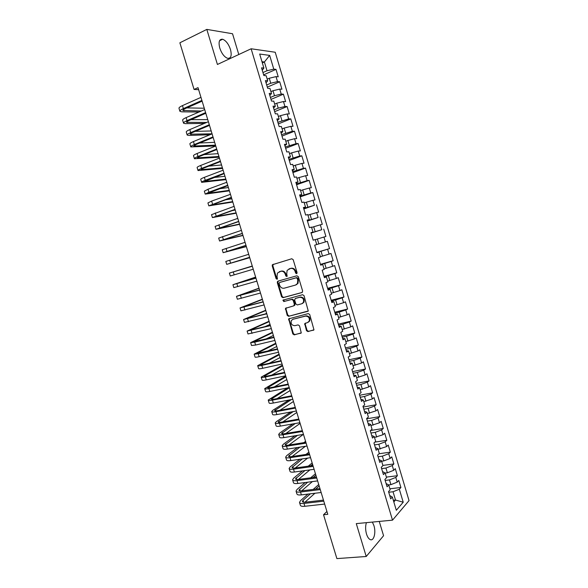 <?xml version="1.0" encoding="UTF-8"?>
<svg xmlns="http://www.w3.org/2000/svg" width="588" height="588" viewBox="0 0 588 588"><rect width="100%" height="100%" fill="white"/><g stroke="black" fill="none" stroke-linecap="round" stroke-linejoin="round"><path stroke-width="0.88" d="M296.609 273.707L297.094 272.641L293.184 259.668L291.758 258.757L272.347 264.747L272.215 265.857L276.081 278.631L277.058 279.263L277.44 278.969L277.029 276.566L277.433 273.082L280.748 271.303C282.85 270.95 284.357 271.913 285.268 274.206L285.768 275.868L286.76 276.507L287.157 276.198L286.738 273.788L287.135 270.318L290.523 268.473C292.655 268.113 294.176 269.084 295.103 271.391L295.602 273.067L296.609 273.707M366.42 522.651C365.324 525.988 365.354 529.781 366.508 534.029C367.426 536.94 368.639 538.784 370.131 539.549C373.828 541.555 376.195 532.552 373.924 525.591L372.366 522.085M230.489 49.524C228.578 44.012 225.961 40.587 222.646 39.242C219.251 38.97 218.295 41.91 219.765 48.062C221.698 53.582 224.3 56.999 227.578 58.315C230.996 58.587 231.966 55.654 230.489 49.524M306.48 330.654L307.914 331.603L313.963 329.802L309.722 314.536L308.281 313.595L288.657 318.858L292.831 333.94L294.235 334.881L301.262 332.859L299.505 325.833L298.087 324.892L294.904 325.671C291.788 325.451 290.612 323.723 291.369 320.504L292.964 319.269L305.503 316.116C308.626 316.3 309.839 318.005 309.134 321.246L307.45 322.584L304.724 323.598L306.48 330.654L307.068 330.368L308.494 331.316L313.786 330.044M326.921 511.479L323.54 514.757L327.781 514.316L198.016 87.641L194.062 89.442L198.641 89.685M323.54 514.757L336.887 558.6L366.221 556.491L383.567 535.719L379.26 521.424M238.794 54.515L232.539 33.744L206.814 29.4L217.42 64.467L251.127 48.775L392.512 520.159L356.284 523.621L366.221 556.491M206.814 29.4L179.869 42.799L194.062 89.442M301.953 292.581L302.651 291.075L298.322 276.698L296.889 275.779L277.962 281.13L277.286 282.622L281.571 296.771L282.975 297.69L302.166 292.493M304.025 295.639L308.266 310.971L288.612 316.307L287.209 315.381L285.474 308.318L293.699 305.878L294.39 304.4L293.169 300.358L291.751 299.432L283.806 301.548L282.894 300.174L302.592 294.713L304.025 295.639M251.127 48.775L275.221 52.244L409.035 500.601L392.512 520.159M263.637 74.83L276 69.377L273.78 69.134L269.671 55.397L259.683 54.045L263.887 68.083L261.542 67.833L263.843 75.514L266.173 75.727L267.702 80.821L265.379 80.637L267.68 88.31L269.988 88.457L271.509 93.543L269.208 93.418L271.502 101.077L273.795 101.165L275.316 106.237L273.03 106.178L275.324 113.829L277.595 113.852L279.109 118.916L276.852 118.923L279.138 126.56L281.387 126.516L282.901 131.572L280.66 131.638L282.946 139.26L285.173 139.158L286.687 144.207L284.467 144.339L286.746 151.947L288.951 151.785L290.465 156.827L288.267 157.018L290.546 164.618L292.728 164.383L294.235 169.417L292.06 169.675L294.331 177.26L296.492 176.966L297.998 181.993L295.845 182.309L298.116 189.88L300.255 189.527L301.762 194.547L299.623 194.929L301.894 202.485L304.011 202.074L305.517 207.079L303.401 207.52L305.657 215.068L307.767 214.591L309.259 219.596L307.164 220.096L309.428 227.629L311.508 227.093L313 232.084L310.927 232.65L313.184 240.169L315.241 239.573L316.741 244.557L314.683 245.181L316.932 252.693L318.975 252.031L320.467 257.007L318.431 257.698L320.68 265.195L322.702 264.468L324.186 269.436L322.173 270.186L324.422 277.676L326.421 276.889L327.906 281.85L325.914 282.659L328.155 290.134L330.133 289.289L331.617 294.243L329.64 295.11L331.882 302.57L333.844 301.666L335.322 306.613L333.367 307.539L335.601 314.992L337.541 314.029L339.019 318.961L337.086 319.953L339.313 327.391L341.238 326.362L342.716 331.294L340.797 332.345L343.024 339.768L344.928 338.681L346.398 343.605L344.509 344.715L346.729 352.124L348.611 350.985L350.081 355.894L348.206 357.063L350.426 364.464L352.286 363.259L353.755 368.169L351.903 369.389L354.116 376.783L355.961 375.519L357.423 380.414L355.593 381.7L357.798 389.08L359.628 387.757L361.091 392.652L359.275 393.989L361.48 401.354L363.288 399.98L364.744 404.86L362.95 406.264L365.155 413.614L366.941 412.181L368.397 417.054L366.618 418.516L368.823 425.852L370.587 424.36L372.042 429.225L370.286 430.747L372.483 438.075L374.225 436.516L375.681 441.375L373.946 442.955L376.136 450.268L377.863 448.659L379.319 453.51L377.599 455.149L379.789 462.447L381.494 460.779L382.942 465.623L381.245 467.32L383.427 474.612L385.118 472.884L386.566 477.721L384.883 479.47L387.066 486.746L388.741 484.968L390.182 489.789L388.521 491.597L390.697 498.874L392.35 497.029L389.69 495.515M276 69.377L278.227 76.822L276.015 76.624L277.507 81.607L270.752 83.246L266.687 85.003M267.32 87.127L279.712 81.783L277.507 81.607M279.712 81.783L281.931 89.222L279.741 89.082L281.226 94.058L274.493 95.719L270.414 97.446M271.002 99.394L283.409 94.176L281.226 94.058M283.409 94.176L285.628 101.599L283.46 101.518L284.945 106.487L278.22 108.177L274.133 109.86M274.669 111.647L287.106 106.546L284.945 106.487M287.106 106.546L289.318 113.954L287.172 113.94L288.657 118.901L277.852 122.26M278.337 123.877L290.795 118.894L288.657 118.901M290.795 118.894L293.008 126.295L290.876 126.339L292.354 131.293L281.564 134.637M281.997 136.093L294.478 131.227L292.354 131.293M294.478 131.227L296.69 138.614L294.573 138.717L296.051 143.663L285.261 147M285.65 148.286L298.16 143.538L296.051 143.663M298.16 143.538L300.365 150.91L298.27 151.072L299.748 156.011L288.958 159.333M289.296 160.458L301.828 155.827L299.748 156.011M301.828 155.827L304.033 163.192L301.96 163.413L303.43 168.344L292.655 171.652M292.942 172.615L305.495 168.102L303.43 168.344M305.495 168.102L307.693 175.452L305.635 175.731L307.112 180.656L296.337 183.956M296.572 184.75L309.156 180.354L307.112 180.656M309.156 180.354L311.346 187.697L309.317 188.028L310.78 192.945L300.02 196.238M300.203 196.87L312.809 192.585L310.78 192.945M312.809 192.585L314.999 199.913L312.985 200.31L314.448 205.219L303.687 208.497M303.834 208.968L314.448 205.219M316.462 204.8L318.645 212.114L316.645 212.569L318.115 217.472L307.355 220.735M307.45 221.044L318.115 217.472M320.1 216.994L322.283 224.3L320.306 224.807L321.768 229.702L311.023 232.958M311.067 233.105L321.768 229.702M323.738 229.166L325.914 236.464L323.959 237.03L325.421 241.918L316.734 244.534M316.836 252.362L329.545 248.606L327.369 241.323L325.421 241.918M329.545 248.606L327.604 249.231L329.067 254.112L320.386 256.736M320.431 264.372L333.168 260.727L330.993 253.457L329.067 254.112M333.168 260.727L331.25 261.417L332.705 266.283L324.032 268.922M324.025 276.36L336.784 272.832L334.616 265.57L332.705 266.283M336.784 272.832L334.881 273.574L336.336 278.44L327.678 281.079M327.612 288.333L340.393 284.923L338.225 277.668L336.336 278.44M340.393 284.923L338.512 285.724L339.96 290.575L331.316 293.221M331.198 300.292L343.995 296.984L341.834 289.752L339.96 290.575M343.995 296.984L342.135 297.844L343.583 302.688L334.947 305.348M334.77 312.221L347.596 309.031L345.435 301.806L343.583 302.688M347.596 309.031L345.751 309.95L347.199 314.786L338.57 317.454M338.343 324.142L351.19 321.063L349.037 313.845L347.199 314.786M351.19 321.063L349.368 322.033L350.808 326.862L342.187 329.537M341.907 336.035L354.777 333.073L352.624 325.87L350.808 326.862M354.777 333.073L352.969 334.102L354.41 338.923L345.803 341.599M345.465 347.92L358.357 345.06L356.21 337.872L354.41 338.923M358.357 345.06L356.571 346.148L358.011 350.962L349.412 353.645M349.022 359.775L361.936 357.034L359.79 349.853L358.011 350.962M361.936 357.034L360.165 358.173L361.605 362.98L353.013 365.677M352.572 371.623L365.508 368.985L363.362 361.818L361.605 362.98M365.508 368.985L363.759 370.183L365.192 374.982L356.607 377.687M356.115 383.442L369.073 380.921L366.934 373.762L365.192 374.982M369.073 380.921L367.338 382.178L368.772 386.963L360.201 389.675M359.65 395.246L372.63 392.835L370.499 385.691L368.772 386.963M372.63 392.835L370.918 394.144L372.344 398.929L363.781 401.641M363.178 407.036L376.188 404.735L374.056 397.598L372.344 398.929M376.188 404.735L374.49 406.102L375.916 410.872L367.36 413.592M366.706 418.803L379.738 416.613L377.606 409.483L375.916 410.872M379.738 416.613L378.055 418.031L379.48 422.801L370.94 425.528M370.565 430.504L383.28 428.468L381.149 421.353L379.48 422.801M383.28 428.468L381.619 429.946L383.038 434.708L374.505 437.443M374.865 442.117L386.816 440.309L384.692 433.209L383.038 434.708M386.816 440.309L385.169 441.845L386.595 446.593L378.069 449.335M379.076 453.738L390.344 452.135L388.227 445.043L386.595 446.593M390.344 452.135L388.719 453.723L390.138 458.464L383.81 460.911L381.627 461.212M382.884 465.409L393.872 463.939L391.755 456.854L390.138 458.464M393.872 463.939L392.27 465.578L393.681 470.319L387.36 472.789L385.177 473.068M386.382 477.103L397.392 475.721L395.283 468.651L393.681 470.319M397.392 475.721L395.805 477.419L397.216 482.145L390.91 484.644L388.646 484.916M389.881 488.782L400.906 487.489L398.796 480.433L397.216 482.145M400.906 487.489L399.34 489.238L403.221 502.218L396.319 510.274L392.35 497.029M388.741 484.968L386.11 483.549M393.321 500.27L395.518 500.035L393.034 491.752L388.712 492.252M399.34 489.238L393.034 491.752M403.221 502.218L395.518 500.035L393.828 501.954M385.118 472.884L382.516 471.569M390.91 484.644L389.491 479.904L385.177 480.44M395.805 477.419L389.491 479.904M381.494 460.779L378.922 459.566M387.36 472.789L385.941 468.041L381.634 468.607M392.27 465.578L385.941 468.041M377.863 448.659L375.32 447.549M383.81 460.911L382.384 456.156L378.084 456.766M388.719 453.723L382.384 456.156M374.225 436.516L371.712 435.51M380.245 449.019L378.819 444.256L374.527 444.895M385.169 441.845L378.819 444.256M370.587 424.36L368.095 423.448M376.68 437.105L375.254 432.334L370.962 433.011M381.619 429.946L375.254 432.334M366.941 412.181L364.479 411.372M373.108 425.175L371.675 420.398L367.397 421.111M378.055 418.031L371.675 420.398M363.288 399.98L360.856 399.274M369.529 413.224L368.095 408.44L363.825 409.189M374.49 406.102L368.095 408.44M359.628 387.757L357.225 387.154M365.949 401.251L364.516 396.459L360.246 397.245M370.918 394.144L364.516 396.459M355.961 375.519L353.586 375.019M362.355 389.263L360.922 384.464L356.666 385.287M367.338 382.178L360.922 384.464M352.286 363.259L349.948 362.862M358.761 377.253L357.328 372.447L353.072 373.306M363.759 370.183L357.328 372.447M348.611 350.985L346.295 350.691M355.167 365.229L353.719 360.415L349.478 361.311M360.165 358.173L353.719 360.415M344.928 338.681L342.642 338.497M351.558 353.182L350.117 348.361L345.876 349.294M356.571 346.148L350.117 348.361M341.238 326.362L338.982 326.281M347.949 341.121L346.501 336.285L342.275 337.255M352.969 334.102L346.501 336.285M337.541 314.029L335.314 314.043M344.325 329.03L342.877 324.194L338.659 325.201M349.368 322.033L342.877 324.194M333.844 301.666L331.647 301.791M340.709 316.932L339.254 312.081L335.042 313.125M345.751 309.95L339.254 312.081M330.133 289.289L327.972 289.516M337.078 304.804L335.623 299.954L331.419 301.034M342.135 297.844L335.623 299.954M326.421 276.889L324.282 277.227M333.44 292.662L331.985 287.804L327.788 288.921M338.512 285.724L331.985 287.804M322.702 264.468L320.592 264.909M329.802 280.505L328.347 275.632L324.157 276.794M334.881 273.574L328.347 275.632M318.975 252.031L316.903 252.575M326.156 268.319L324.694 263.446L320.511 264.637M331.25 261.417L324.694 263.446M322.503 256.118L321.041 251.238L316.866 252.465M327.604 249.231L321.041 251.238M313 232.084L310.971 232.804M318.843 243.902L317.38 239.007L315.271 239.654M323.959 237.03L317.38 239.007M309.259 219.596L307.267 220.419M315.183 231.665L313.713 226.762L311.603 227.424M320.306 224.807L313.713 226.762M305.517 207.079L303.548 208.012M311.515 219.405L310.045 214.495L307.936 215.179M316.645 212.569L310.045 214.495M301.762 194.547L299.821 195.591M307.84 207.123L306.363 202.206L304.268 202.911M312.985 200.31L306.363 202.206M297.998 181.993L296.095 183.147M304.158 194.826L302.68 189.902L300.586 190.622M309.317 188.028L302.68 189.902M294.235 169.417L292.361 170.682M300.468 182.508L298.991 177.576L296.896 178.318M305.635 175.731L298.991 177.576M290.465 156.827L288.62 158.194M296.771 170.167L295.294 165.228L293.206 165.992M301.96 163.413L295.294 165.228M286.687 144.207L284.871 145.684M293.074 157.812L291.597 152.865L289.509 153.644M298.27 151.072L291.597 152.865M282.901 131.572L281.115 133.16M289.369 145.434L287.885 140.473L285.805 141.274M294.573 138.717L287.885 140.473M279.109 118.916L277.36 120.613M285.658 133.035L284.173 128.074L282.1 128.89M290.876 126.339L284.173 128.074M275.316 106.237L273.589 108.045M281.939 120.621L280.454 115.645L278.381 116.483M287.172 113.94L280.454 115.645M271.509 93.543L269.819 95.462M278.22 108.177L276.728 103.201L274.662 104.061M283.46 101.518L276.728 103.201M267.702 80.821L266.041 82.849M274.493 95.719L272.994 90.736L270.936 91.61M279.741 89.082L272.994 90.736M263.887 68.083L262.255 70.222M270.752 83.246L269.26 78.248L267.202 79.145M276.015 76.624L269.26 78.248M262.336 62.909L264.394 61.983L261.969 61.696M273.78 69.134L267.011 70.744L262.954 72.544M267.011 70.744L264.394 61.983L269.671 55.397M296.925 273.516L295.705 271.178C294.786 268.878 293.258 267.907 291.134 268.268L290.523 268.473M289.281 268.812L291.134 268.268M279.55 271.627L281.365 271.09C283.467 270.737 284.967 271.707 285.878 273.993L287.084 276.309M273.361 264.21L272.839 265.658L276.698 278.411L277.374 279.057M278.315 281.027L277.904 282.394L282.189 296.528L283.585 297.447L302.298 292.405M297.227 278.462L296.227 277.815L279.609 282.49L279.138 283.534L279.668 285.276C280.572 287.547 282.071 288.524 284.158 288.201L295.529 285.062L297.418 283.585L297.763 280.226L297.227 278.462L297.829 278.242L296.83 277.595L296.227 277.815M280.138 282.299L296.83 277.595M296.131 284.835L298.02 283.357L298.359 279.998L297.763 280.226M297.829 278.242L298.359 279.998M308.053 311.25L288.612 316.307M286.29 307.811L285.988 309.082L287.811 315.109L289.215 316.035M294.301 305.62L294.992 304.143L293.772 300.108L292.354 299.182L283.806 301.548M283.629 299.784L284.416 301.299M301.725 303.783L303.357 302.497C304.136 299.204 302.938 297.469 299.77 297.3L295.338 298.476L294.647 299.968L295.867 304.011L297.293 304.944L301.725 303.783M302.379 303.511L303.952 302.239C304.724 298.954 303.526 297.219 300.365 297.05L299.77 297.3M295.713 298.322L300.365 297.05M305.495 323.069L305.231 324.289L307.068 330.368M308.23 322.246L309.722 320.967C310.42 317.733 309.214 316.028 306.091 315.844L305.503 316.116M292.846 319.299L306.091 315.844M289.443 318.351L289.164 319.585L293.427 333.646L294.831 334.587L301.1 333.087M179.869 111.176L179.009 108.361C178.759 107.7 179.913 106.781 182.456 105.612L200.971 97.365M199.001 112.021L181.707 111.823L179.921 111.33C179.678 110.684 180.825 109.78 183.375 108.618L201.897 100.416M202.125 101.158L185.183 108.648C183.478 109.419 182.714 110.029 182.875 110.463L201.302 111.022M186.881 107.898L204.279 108.221M183.507 123.061L182.648 120.246C182.412 119.629 183.574 118.754 186.124 117.615L204.683 109.552M204.323 123.436L185.316 123.634L183.552 123.215C183.324 122.613 184.485 121.745 187.035 120.613L205.609 112.595M205.815 113.278L188.836 120.606C187.131 121.363 186.352 121.936 186.499 122.341L206.623 122.466M191.041 119.651L207.74 119.607M187.138 134.939L186.271 132.109C186.058 131.55 187.227 130.712 189.784 129.603L208.38 121.716M209.931 134.748L188.924 135.424L187.182 135.071C186.962 134.527 188.138 133.697 190.696 132.594L209.306 124.759M209.497 125.391L192.482 132.543C190.769 133.278 189.983 133.836 190.13 134.204L212.055 133.807M195.289 131.359L211.195 130.97M190.762 146.794L189.895 143.957C189.696 143.443 190.872 142.649 193.437 141.561L212.077 133.866M215.745 145.942L190.799 146.919C190.6 146.419 191.784 145.626 194.349 144.552L212.996 136.901M213.172 137.474L196.12 144.464L193.746 146.044L215.509 145.148M199.648 143.016L214.642 142.318M194.385 158.628L193.511 155.791C193.327 155.328 194.518 154.563 197.09 153.505L215.767 145.993M219.17 157.194L194.415 158.738C194.231 158.29 195.429 157.54 198.002 156.489L216.685 149.021M216.84 149.543L199.758 156.364L197.355 157.871L218.949 156.474M204.146 154.615L218.089 153.644M197.994 170.447L197.127 167.595C196.951 167.183 198.156 166.463 200.729 165.434L219.449 158.106M222.587 168.425L198.031 170.549C197.855 170.145 199.06 169.432 201.64 168.411L220.368 161.127M220.507 161.59L203.382 168.249L200.964 169.675L222.389 167.786M208.843 166.125L221.529 164.963M201.603 182.251L200.729 179.391C200.574 179.031 201.787 178.348 204.367 177.341L223.124 170.197M225.998 179.641L201.633 182.339C201.478 181.986 202.691 181.31 205.278 180.318L224.043 173.217M224.168 173.622L204.565 181.464L225.829 179.083M213.819 177.539L224.969 176.26M205.205 194.033L204.33 191.166L208.005 189.233L226.792 182.265M229.401 190.843L205.234 194.106L208.909 192.202L227.71 185.279M227.821 185.632L208.167 193.231L229.254 190.358M219.192 188.807L228.401 187.535M208.806 205.793L207.924 202.926L211.629 201.103L230.459 194.319M232.804 202.029L208.828 205.859L231.378 197.325M231.466 197.627L211.754 204.984L232.679 201.618M225.175 199.876L231.826 198.803M212.4 217.545L211.518 214.664L234.12 206.351M236.2 213.194L212.415 217.597L235.038 209.357M235.112 209.6L215.34 216.715L236.097 212.863M232.179 210.622L235.244 210.048M215.98 229.269L215.098 226.387L237.773 218.369M239.595 224.351L215.994 229.313L238.684 221.367M238.743 221.558L218.92 228.431L239.514 224.087M219.567 240.984L218.677 238.089L241.425 230.364M242.984 235.487L219.574 241.014L242.337 233.362M242.374 233.495L222.492 240.132L242.925 235.296M223.139 252.671L222.249 249.775L245.064 242.337M246.365 246.607L223.146 252.693L245.975 245.328M245.997 245.409L226.064 251.811L246.328 246.49M249.738 257.706L226.711 264.357L225.821 261.44L248.702 254.295M226.711 264.357L249.613 257.287M249.621 257.316L229.629 263.475L249.731 257.669M252.267 266.026L229.379 273.089L252.333 266.239M229.386 273.097L230.275 276L253.244 269.223M252.333 266.224L232.297 272.207L252.274 266.041M255.64 277.102L232.936 284.724L255.956 278.161M232.944 284.739L233.826 287.628L256.868 281.137M255.942 278.095L235.854 283.842L255.662 277.191M258.999 288.157L236.494 296.337L259.58 290.06M236.501 296.359L237.376 299.241L260.484 293.037M259.543 289.943L239.397 295.455L259.051 288.326M262.358 299.204L240.036 307.936L263.196 301.945M240.051 307.972L240.918 310.832L264.1 304.915M263.145 301.769L242.94 307.054L262.432 299.446M265.717 310.229L243.579 319.512L266.805 313.816M243.594 319.563L244.461 322.4L267.702 316.778M266.731 313.588L246.482 318.63L265.813 310.545M264.843 314.08L266.651 313.316M269.061 321.239L247.114 331.073L270.406 325.656M247.129 331.132L247.996 333.962L271.303 328.618M270.318 325.377L250.01 330.191L269.179 321.629M264.629 326.81L270.024 324.4M272.406 332.235L250.642 342.62L254.714 342.135L274.001 337.49M250.664 342.686L251.524 345.501L255.604 345.046L274.905 340.445M273.905 337.152L253.538 341.731L272.545 332.698M265.578 339.166L273.391 335.461M275.743 343.216L254.163 354.145L258.272 353.778L277.595 349.301M254.192 354.226L255.045 357.019C255.111 357.394 256.486 357.276 259.154 356.681L278.491 352.249M277.477 348.912L257.066 353.256L275.912 343.752M267.217 351.293L276.75 346.508M279.079 354.182L257.684 365.655C257.764 366.059 259.139 365.971 261.822 365.391L281.182 361.091M257.713 365.743L258.566 368.529C258.647 368.941 260.028 368.867 262.704 368.294L282.078 364.038M281.049 360.65L263.343 364.589L260.58 364.766L279.263 354.784M269.297 363.266L280.101 357.541M282.409 365.126L261.197 377.143C261.293 377.592 262.682 377.547 265.364 376.996L284.761 372.865M261.234 377.246L262.079 380.017C262.174 380.48 263.564 380.436 266.246 379.892L285.658 375.805M284.614 372.373L266.871 376.151L264.093 376.254L282.615 365.809M271.685 375.129L283.453 368.558M285.739 376.063L264.71 388.617C264.813 389.116 266.21 389.102 268.9 388.572L288.341 384.618M264.747 388.734L265.585 391.483C265.695 391.99 267.092 391.99 269.782 391.468L289.23 387.558M288.171 384.074L270.399 387.698L267.599 387.727L285.966 376.812M274.28 386.911L286.797 379.561M287.547 387.896L268.209 400.075C268.334 400.619 269.738 400.641 272.435 400.141L291.905 396.356M268.253 400.2L269.084 402.934C269.208 403.493 270.62 403.522 273.317 403.03L292.802 399.289M291.729 395.761L273.92 399.23L271.097 399.186L289.303 387.801M277.036 398.62L290.141 390.542M289.009 400.016L272.928 410.248L271.707 411.512C271.84 412.107 273.258 412.166 275.963 411.688L295.47 408.072M271.752 411.651L272.582 414.371C272.722 414.974 274.14 415.04 276.845 414.569L296.359 411.005M295.272 407.425L277.433 410.74C275.632 411.056 274.684 411.019 274.589 410.622L291.42 399.553M279.903 410.284L293.478 401.516M290.788 412.019L276.397 421.603L275.199 422.934C275.353 423.573 276.779 423.669 279.484 423.22L299.027 419.773M275.25 423.088L276.073 425.785C276.228 426.44 277.654 426.543 280.366 426.094L299.917 422.699M298.814 419.075L280.946 422.235C279.138 422.537 278.183 422.471 278.08 422.044L293.206 411.578M282.865 421.897L296.808 412.467M292.802 423.933L279.866 432.944L278.69 434.341C278.852 435.024 280.292 435.157 282.997 434.73L302.585 431.46M278.741 434.503L279.557 437.185C279.726 437.884 281.167 438.023 283.879 437.604L303.474 434.378M302.357 430.71L284.452 433.709C282.637 433.995 281.674 433.907 281.564 433.452L295.235 423.514M285.893 433.466L300.13 423.404M295.014 435.767L283.328 444.263L282.174 445.726C282.35 446.454 283.798 446.623 286.51 446.226L306.127 443.124M282.225 445.902L283.041 448.57C283.218 449.313 284.673 449.489 287.392 449.092L307.017 446.035M305.885 442.323L287.951 445.167C286.135 445.432 285.165 445.322 285.048 444.837L297.454 435.37M288.973 445.006L303.357 434.392M302.291 430.49L301.872 430.791M297.381 447.541L286.782 455.568L285.65 457.096C285.841 457.876 287.297 458.074 290.016 457.699L309.67 454.774M285.702 457.28L286.518 459.941C286.709 460.727 288.171 460.933 290.891 460.566L310.56 457.677M309.413 453.914L291.442 456.604C289.627 456.861 288.649 456.722 288.517 456.207L299.829 447.159M292.104 456.509L305.392 446.292M305.584 441.323L303.842 442.646M299.873 459.25L290.229 466.857L289.12 468.452C289.325 469.275 290.788 469.511 293.522 469.165L313.213 466.402M289.178 468.643L289.987 471.289C290.193 472.12 291.663 472.362 294.397 472.024L314.095 469.305M312.934 465.49L294.933 468.033C293.111 468.261 292.126 468.107 291.986 467.563L302.328 458.89M295.264 467.982L307.59 458.118M308.413 454.068L309.259 453.399M308.876 452.15L305.981 454.428M302.475 470.907L293.677 478.132L292.589 479.786C292.802 480.653 294.279 480.925 297.014 480.602L316.741 478.007M292.648 479.992L293.449 482.623C293.677 483.498 295.154 483.777 297.888 483.461L317.623 480.91M316.447 477.052L298.417 479.44C296.587 479.654 295.602 479.47 295.455 478.897L304.937 470.569M298.454 479.433L309.927 469.878M310.707 465.806L312.566 464.277M312.162 462.954L308.266 466.152M305.157 482.52L297.116 489.385L296.043 491.105C296.279 492.016 297.763 492.325 300.505 492.031L320.269 489.606M296.109 491.325L296.911 493.935C297.146 494.853 298.638 495.17 301.379 494.883L321.151 492.501M319.96 488.599L301.894 490.826C300.064 491.024 299.071 490.826 298.91 490.216L307.627 482.204M301.673 490.848L312.375 481.587M313.117 477.493L315.866 475.141M315.447 473.744L310.677 477.816M307.921 494.096L300.549 500.623L299.505 502.409C299.748 503.365 301.247 503.71 303.989 503.438L323.79 501.174M299.571 502.637L300.365 505.232C300.615 506.202 302.114 506.555 304.863 506.283L324.664 504.07M323.466 500.116L305.363 502.196C303.533 502.38 302.533 502.152 302.364 501.513L303.055 500.329L310.398 493.795M304.922 502.24L314.925 493.251M315.631 489.128L319.166 485.982M318.725 484.519L313.184 489.429M295.705 271.178L295.103 271.391M289.553 268.723L288.943 268.929M286.385 275.654L285.768 275.868M285.878 273.993L285.268 274.206M281.365 271.09L280.748 271.303M279.807 271.546L279.19 271.752M276.698 278.411L276.081 278.631M272.839 265.658L272.215 265.857M296.205 272.854L295.602 273.067M283.585 297.447L282.975 297.69M282.189 296.528L281.571 296.771M277.904 282.394L277.286 282.622M280.226 282.262L279.609 282.49M287.811 315.109L287.209 315.381M285.988 309.082L285.378 309.339M294.992 304.143L294.39 304.4M293.772 300.108L293.169 300.358M292.354 299.182L291.751 299.432M295.94 298.234L295.338 298.476M305.231 324.289L304.643 324.569M293.566 318.99L292.964 319.269M301.019 333.161L300.644 333.345M294.831 334.587L294.235 334.881M293.427 333.646L292.831 333.94M289.164 319.585L288.561 319.857M313.713 330.111L313.323 330.309M308.494 331.316L307.914 331.603M182.456 105.612L183.375 108.618M183.647 109.456L184.051 110.787M186.124 117.615L187.035 120.613M187.293 121.385L187.668 122.62M189.784 129.603L190.696 132.594M190.931 133.3L191.276 134.439M193.437 141.561L194.349 144.552M194.562 145.199L194.878 146.228M197.09 153.505L198.002 156.489M198.193 157.077L198.479 158.01M200.729 165.434L201.64 168.411M201.816 168.932L202.066 169.77M204.367 177.341L205.278 180.318M205.433 180.773L205.66 181.508M208.005 189.233L208.909 192.202M209.041 192.599L209.24 193.231M211.629 201.103L212.533 204.065M212.65 204.404L212.812 204.94M215.252 212.959L216.156 215.914M216.252 216.186L216.384 216.627M218.861 224.792L219.765 227.747M222.477 236.604L223.374 239.559M226.079 248.408L226.975 251.355M229.68 260.183L230.577 263.13M233.274 271.95L234.171 274.883M236.861 283.688L237.758 286.621M240.441 295.419L241.337 298.344M244.02 307.127L244.909 310.045M247.585 318.814L248.481 321.732M247.401 318.145L247.526 318.549M251.157 330.485L252.046 333.403M250.914 329.662L251.069 330.162M254.714 342.135L255.604 345.046M254.428 341.158L254.611 341.76M258.272 353.778L259.154 356.681M257.934 352.638L258.147 353.337M261.822 365.391L262.704 368.294M261.44 364.104L261.682 364.891M265.364 376.996L266.246 379.892M264.938 375.548L265.203 376.43M268.9 388.572L269.782 391.468M268.429 386.978L268.723 387.955M272.435 400.141L273.317 403.03M271.913 398.392L272.237 399.465M275.963 411.688L276.845 414.569M275.397 409.785L275.75 410.953M279.484 423.22L280.366 426.094M278.874 421.162L279.256 422.419M282.997 434.73L283.879 437.604M282.343 432.525L282.755 433.878M286.51 446.226L287.392 449.092M285.805 443.866L286.246 445.314M290.016 457.699L290.891 460.566M289.267 455.193L289.737 456.729M293.522 469.165L294.397 472.024M292.721 466.505L293.221 468.129M297.014 480.602L297.888 483.461M296.168 477.794L296.697 479.514M300.505 492.031L301.379 494.883M299.615 489.076L300.167 490.884M303.989 503.438L304.863 506.283M303.055 500.329L303.636 502.233M219.537 40.748L222.646 39.242M272.979 264.549L272.347 264.747M278.028 281.321L277.411 281.549M298.02 283.357L297.418 283.585M286.084 308.061L285.474 308.318M294.897 305.157L294.294 305.415M283.512 299.931L282.894 300.174M303.952 302.239L303.357 302.497M305.312 323.312L304.724 323.598M309.722 320.967L309.134 321.246M289.259 318.586L288.657 318.858"/></g></svg>
